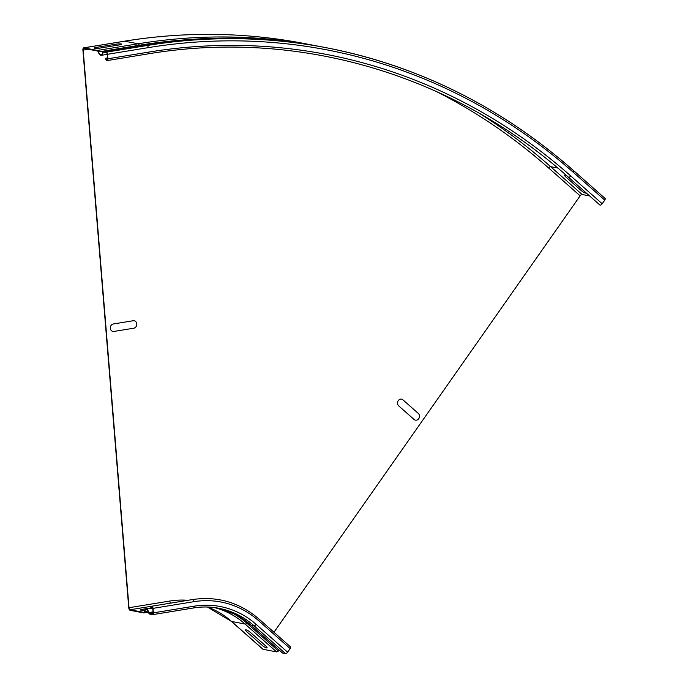 <?xml version="1.0" encoding="UTF-8"?>
<svg xmlns="http://www.w3.org/2000/svg" width="688" height="688" viewBox="0 0 688 688"><rect width="100%" height="100%" fill="white"/><g stroke="black" fill="none" stroke-linecap="round" stroke-linejoin="round"><path stroke-width="1.03" d="M99.906 48.1L119.738 44.858A3.793 0.568 -4.7 0 0 121.217 43.963A3.793 0.568 -4.7 0 0 116.083 44.161L96.251 47.395A3.793 0.568 -4.7 0 0 94.772 48.289A3.793 0.568 -4.7 0 0 99.906 48.1M113.322 323.979L133.154 320.737A3.793 3.302 -79.2 0 1 136.766 323.928A3.793 3.302 -79.2 0 1 133.773 328.21L113.933 331.444A3.793 3.302 -79.2 0 1 110.321 328.253A3.793 3.302 -79.2 0 1 113.322 323.979M586.15 192.881A3.793 0.851 35 0 1 584.473 192.726A3.793 0.851 35 0 1 581.179 190.516L565.854 176.962A3.793 0.851 35 0 1 564.573 175.139A3.793 0.851 35 0 1 566.714 175.707M414.047 419.456L398.722 405.903A3.793 3.302 -79.2 0 1 398.283 400.622A3.793 3.302 -79.2 0 1 402.962 399.857L418.287 413.411A3.793 3.302 -79.2 0 1 418.725 418.691A3.793 3.302 -79.2 0 1 414.047 419.456M152.633 607.642L142.442 609.301A3.793 0.568 -4.7 0 0 140.687 610.118A3.793 0.568 -4.7 0 0 144.781 610.17M262.137 645.31L246.811 631.756A3.793 0.851 35 0 1 246.08 629.847A3.793 0.851 35 0 1 250.466 632.453L265.792 646.006A3.793 0.851 35 0 1 266.523 647.915A3.793 0.851 35 0 1 262.137 645.31M128.742 607.659A2.46 1.152 -99.3 0 0 130.135 610.316L143.654 612.905A2.46 1.152 -99.3 0 0 143.852 612.913A2.46 1.152 -99.3 0 0 144.6 611.83A4.739 2.219 80.7 0 1 146.028 609.749A4.739 2.219 80.7 0 1 148.677 612.784A1.987 0.929 -99.3 0 0 149.631 614.049L152.607 614.616A1.987 0.929 -99.3 0 0 152.77 614.625A1.987 0.929 -99.3 0 0 153.407 612.845L153.037 608.364A1.987 0.929 -99.3 0 0 151.756 606.214A1.987 0.929 -99.3 0 0 151.455 606.386L150.663 607.96L151.635 606.902A1.419 0.662 80.7 0 1 151.85 606.773A1.419 0.662 80.7 0 1 152.762 608.312L153.132 612.793A1.419 0.662 80.7 0 1 152.676 614.066A1.419 0.662 80.7 0 1 152.564 614.057L149.588 613.49A1.419 0.662 80.7 0 1 148.909 612.587A5.306 2.485 -99.3 0 0 145.933 609.19A5.306 2.485 -99.3 0 0 144.334 611.52A1.892 0.886 80.7 0 1 143.766 612.346A1.892 0.886 80.7 0 1 143.611 612.346L130.084 609.757A1.892 0.886 80.7 0 1 129.017 607.71L83.179 50.112A1.892 0.886 80.7 0 1 83.781 48.409A1.892 0.886 80.7 0 1 83.936 48.418L97.464 51.007A1.892 0.886 80.7 0 1 98.35 52.142A5.306 2.485 -99.3 0 0 101.248 55.332A5.306 2.485 -99.3 0 0 102.882 52.821A1.419 0.662 80.7 0 1 103.32 52.15A1.419 0.662 80.7 0 1 103.432 52.15L106.408 52.718A1.419 0.662 80.7 0 1 107.208 54.249L107.577 58.729A1.419 0.662 80.7 0 1 107.122 60.002A1.419 0.662 80.7 0 1 106.649 59.744L105.376 58.738L106.554 60.209A1.987 0.929 -99.3 0 0 107.216 60.561A1.987 0.929 -99.3 0 0 107.853 58.781L107.483 54.3A1.987 0.929 -99.3 0 0 106.365 52.159L103.389 51.591A1.987 0.929 -99.3 0 0 103.226 51.583A1.987 0.929 -99.3 0 0 102.615 52.529A4.739 2.219 80.7 0 1 101.162 54.773A4.739 2.219 80.7 0 1 98.565 51.927A2.46 1.152 -99.3 0 0 97.412 50.448L83.893 47.859A2.46 1.152 -99.3 0 0 83.695 47.85A2.46 1.152 -99.3 0 0 82.904 50.052L128.742 607.659M107.517 57.947L105.47 58.274M604.898 198.35A1.987 0.869 131.5 0 1 605.096 198.445A1.987 0.869 131.5 0 1 604.743 200.122L602.198 203.751A1.987 0.869 131.5 0 1 599.919 205.058L568.434 177.212C452.799 74.08 298.033 28.69 147.963 53.905A1.987 0.929 -99.3 0 0 148.599 52.125L107.853 58.781M282.235 652.74A1.987 0.869 -48.5 0 0 282.355 652.938A1.987 0.869 -48.5 0 0 282.562 653.032L285.537 653.6A1.987 0.869 -48.5 0 0 287.61 652.198L290.147 648.569A1.987 0.869 -48.5 0 0 290.508 646.892L259.023 619.054C239.587 602.413 217.408 595.911 192.502 599.558L151.756 606.214M589.607 195.934L582.1 194.498A1.892 0.826 -48.5 0 0 580.13 195.839L548.637 167.992A663.034 577.645 100.8 0 0 435.857 91.263M263.057 649.3L231.572 621.453A2.46 1.075 -48.5 0 1 231.314 621.333L262.807 649.18A2.46 1.075 -48.5 0 0 263.057 649.3L276.585 651.889A2.46 1.075 -48.5 0 0 278.356 651.054A4.739 2.064 131.5 0 1 279.337 650.272M273.97 632.272L580.13 195.839M276.585 651.889L245.091 624.042L231.572 621.453A94.746 82.543 100.8 0 0 207.458 607.031M278.356 651.054L246.863 623.208A2.46 1.075 -48.5 0 1 245.091 624.042A94.746 82.543 100.8 0 0 214.355 607.564M247.757 622.485A4.739 2.064 131.5 0 0 246.863 623.208A96.045 83.678 100.8 0 0 231.598 612.647M250.862 625.091A1.987 0.869 -48.5 0 0 251.068 625.186A94.746 82.543 100.8 0 0 217.356 608.003L235.064 614.298L250.862 625.091L282.355 652.938M282.562 653.032L251.068 625.186L254.044 625.762A94.746 82.543 100.8 0 0 218.844 608.278A94.746 82.543 100.8 0 0 193.663 607.908M285.537 653.6L254.044 625.762A1.987 0.869 -48.5 0 0 256.117 624.351A96.733 84.28 100.8 0 0 194.154 606.188L153.407 612.845M193.354 607.96A1.987 0.929 -99.3 0 0 193.517 607.968A1.987 0.929 -99.3 0 0 194.154 606.188M290.147 648.569L258.662 620.731A1.987 0.869 -48.5 0 0 259.023 619.054M258.662 620.731A101.282 88.236 100.8 0 0 193.784 601.699A1.987 0.929 -99.3 0 0 192.502 599.558M170.83 603.101A1.892 0.886 80.7 0 1 169.764 601.054L129.017 607.71M187.953 600.297A97.206 84.693 100.8 0 0 169.764 601.054M148.04 611.262L144.6 611.83M193.784 601.699L153.037 608.364M152.091 606.825L151.635 606.902M153.14 612.913L149.588 613.49M153.054 611.907L148.909 612.587M151.721 606.223L130.084 609.757M88.356 49.261L83.179 50.112M105.075 52.46L102.882 52.821M107.491 59.615L106.649 59.744M605.096 198.445L573.611 170.607C500.778 106.692 418.304 65.721 326.164 47.704A665.502 579.795 100.8 0 0 147.112 45.503L144.136 44.926A1.987 0.929 -99.3 0 0 143.973 44.926C204.284 35.14 264.02 35.871 323.188 47.137L326.164 47.704A665.502 579.795 100.8 0 1 573.405 170.512A1.987 0.869 131.5 0 1 573.611 170.607A1.987 0.869 131.5 0 1 573.25 172.284A663.507 578.058 100.8 0 0 148.23 47.644A1.987 0.929 -99.3 0 0 147.112 45.503L106.365 52.159M148.23 47.644L107.483 54.3M323.188 47.137A665.502 579.795 100.8 0 0 144.136 44.926L103.389 51.591M103.226 51.583L143.973 44.926A1.987 0.929 -99.3 0 0 143.826 44.978M139.458 45.666A4.739 2.219 80.7 0 1 139.311 45.262L98.565 51.927M187.609 39.663A664.204 578.66 100.8 0 0 139.311 45.262A2.46 1.152 -99.3 0 0 138.159 43.783L97.412 50.448M303.692 43.404A665.502 579.795 100.8 0 0 124.64 41.194A2.46 1.152 -99.3 0 0 124.442 41.194C184.754 31.399 244.507 32.138 303.692 43.404L320.204 46.569A665.502 579.795 100.8 0 0 317.22 45.993A665.502 579.795 100.8 0 0 138.159 43.783L124.64 41.194L83.893 47.859M83.695 47.85L124.442 41.194A2.46 1.152 -99.3 0 0 124.253 41.263M602.198 203.751L570.705 175.904A1.987 0.869 131.5 0 1 568.434 177.212M570.705 175.904A658.958 574.093 100.8 0 0 148.599 52.125M557.77 168.027L550.615 166.659A664.926 579.296 100.8 0 0 480.069 113.778M582.1 194.498L550.615 166.659A1.892 0.826 -48.5 0 0 548.637 167.992M604.743 200.122L573.25 172.284M287.61 652.198L256.117 624.351M231.314 621.333L207.432 607.031M152.77 614.625L193.517 607.968C202.04 606.584 210.485 606.687 218.844 608.278M148.462 612.157L143.852 612.913M152.736 608.08L145.933 609.19M107.216 54.361L101.248 55.332M147.963 53.905L107.216 60.561"/></g></svg>
